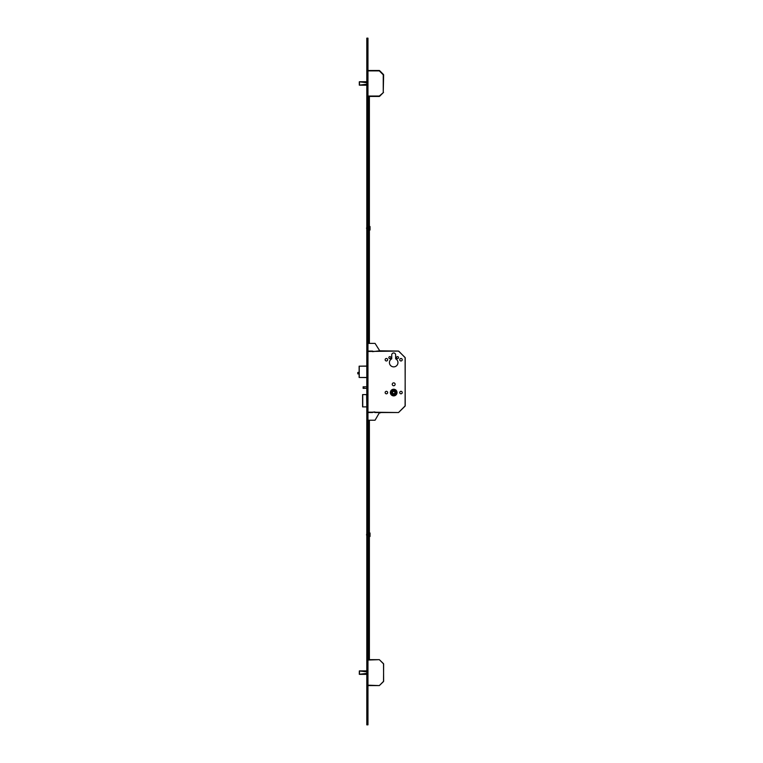 <?xml version="1.0" encoding="UTF-8"?>
<svg xmlns="http://www.w3.org/2000/svg" width="763" height="763" viewBox="0 0 763 763"><rect width="100%" height="100%" fill="white"/><g stroke="black" fill="none" stroke-linecap="round" stroke-linejoin="round"><path stroke-width="1.14" d="M359.125 372.382L357.78 372.506L357.78 373.803L359.125 373.927M394.843 392.564A1.154 1.154 0 0 1 393.698 393.718A1.154 1.154 0 0 1 392.544 392.564A1.154 1.154 0 0 1 393.698 391.409A1.154 1.154 0 0 1 394.843 392.564M390.37 392.564A3.319 3.319 0 0 0 393.698 395.883A3.319 3.319 0 0 0 397.018 392.564A3.319 3.319 0 0 0 393.698 389.235A3.319 3.319 0 0 0 390.37 392.564M396.96 392.564A3.262 3.262 0 0 0 393.698 389.292A3.262 3.262 0 0 0 390.427 392.564A3.262 3.262 0 0 0 393.698 395.825A3.262 3.262 0 0 0 396.96 392.564M390.818 392.564A2.88 2.88 0 0 0 393.698 395.444A2.88 2.88 0 0 0 396.579 392.564A2.88 2.88 0 0 0 393.698 389.683A2.88 2.88 0 0 0 390.818 392.564M396.541 357.609A1.001 1.001 0 0 0 397.533 358.61A1.001 1.001 0 0 0 398.534 357.609A1.001 1.001 0 0 0 397.533 356.617A1.001 1.001 0 0 0 396.541 357.609M388.853 357.609A1.001 1.001 0 0 0 389.855 358.61A1.001 1.001 0 0 0 390.856 357.609A1.001 1.001 0 0 0 389.855 356.617A1.001 1.001 0 0 0 388.853 357.609M399.745 359.726A1.249 1.249 0 0 0 400.995 360.975A1.249 1.249 0 0 0 402.235 359.726A1.249 1.249 0 0 0 400.995 358.476A1.249 1.249 0 0 0 399.745 359.726M385.153 359.726A1.249 1.249 0 0 0 386.393 360.975A1.249 1.249 0 0 0 387.642 359.726A1.249 1.249 0 0 0 386.393 358.476A1.249 1.249 0 0 0 385.153 359.726M399.745 392.564A1.249 1.249 0 0 0 400.995 393.813A1.249 1.249 0 0 0 402.235 392.564A1.249 1.249 0 0 0 400.995 391.314A1.249 1.249 0 0 0 399.745 392.564M385.153 392.564A1.249 1.249 0 0 0 386.393 393.813A1.249 1.249 0 0 0 387.642 392.564A1.249 1.249 0 0 0 386.393 391.314A1.249 1.249 0 0 0 385.153 392.564M392.258 384.304A1.44 1.44 0 0 0 393.698 385.744A1.44 1.44 0 0 0 395.139 384.304A1.44 1.44 0 0 0 393.698 382.864A1.44 1.44 0 0 0 392.258 384.304M389.435 362.606A4.263 4.263 0 0 0 393.698 366.869A4.263 4.263 0 0 0 395.654 358.82L395.654 354.919A1.955 1.955 0 0 0 393.698 352.964A1.955 1.955 0 0 0 391.734 354.919L391.734 358.82A4.263 4.263 0 0 0 389.435 362.606M363.894 388.338L363.121 388.338L363.121 386.803L363.894 386.803L363.894 388.338L366.812 388.338M363.894 386.803L366.812 386.803M395.482 390.894L395.358 394.347L391.905 394.233L392.029 390.77L395.482 390.894M366.621 406.889L362.587 406.889L362.635 394.595L366.621 394.595L366.812 406.889M362.73 406.889L362.73 394.595M368.539 351.085L372.573 351.085L368.539 351.085L367.966 351.81M372.573 351.085L372.573 351.657L379.716 350.799L398.524 351.085L405.105 357.504L405.22 405.84L398.524 412.535L374.871 412.535L374.871 411.953L368.539 412.535L367.966 411.801M367.966 412.144L398.524 412.535L405.105 406.116L405.22 357.771L398.801 351.199M366.812 377.58L359.125 377.466L359.125 366.173L366.812 366.059M359.335 670.935L359.306 674.292L366.812 674.301M366.812 670.935L359.487 670.915M366.812 674.349L359.516 674.349L366.812 674.349M366.812 670.887L359.516 670.887L366.812 670.887M367.966 659.652L379.325 659.652L383.627 663.963L383.522 681.54L379.325 685.584L367.966 685.584M367.966 685.193L379.325 685.584L383.627 681.273L383.522 663.696L379.325 659.652L367.966 660.043M359.306 81.803L359.306 85.141L366.812 85.151M359.516 81.736L366.812 81.736L359.487 81.765M366.812 85.198L359.516 85.17M379.592 96.319L383.522 92.399L379.325 96.434L367.966 96.434M367.966 70.511L379.325 70.511L367.966 70.511M383.522 74.545L379.592 70.616L383.627 74.812L383.245 92.123L383.245 74.812L379.325 70.892L367.966 70.892M383.522 92.399L379.325 96.043L367.966 96.043M366.812 41.994L366.812 724.85L367.966 724.85L367.966 38.15L366.812 38.15L366.812 41.994L367.966 41.994M372.573 412.535L368.539 412.535M367.966 420.213L375.072 420.213L379.278 412.917L380.489 412.821L379.716 412.821M367.966 343.398L375.072 343.398L379.716 350.799M368.615 420.213L368.615 657.563L369.387 657.563L369.387 658.955L368.615 658.955L369.387 658.917M369.387 420.213L369.387 657.563M369.387 657.639L368.615 657.639L368.615 658.917M368.615 343.398L368.615 96.434M369.387 343.398L369.387 96.434M366.621 227.727L366.621 228.795M369.464 226.659L369.464 229.987L370.036 229.987L370.036 226.659M368.5 228.261L368.081 226.344L368.081 230.178L368.5 228.261M368.5 534.739L368.081 532.822L368.081 536.656L368.5 534.739M366.621 534.205L366.621 535.273M369.464 533.146L369.464 536.465L370.036 536.465L370.036 533.146M357.904 372.382L357.904 373.927M398.524 351.085L367.966 351.466M366.812 366.173L359.239 366.173L359.239 377.466L366.812 377.466M366.812 671.841L359.478 670.973L359.478 674.263L366.812 673.395M359.764 670.935L366.812 671.774M366.812 673.462L359.764 674.301M366.812 82.7L359.478 81.822L359.478 85.113L366.812 84.245M366.812 81.784L359.764 81.784L366.812 82.623M366.812 84.312L359.764 85.151M366.812 721.006L367.966 721.006M362.587 406.889L362.587 394.595M369.464 226.535L370.036 226.535M369.464 533.013L370.036 533.013"/></g></svg>
